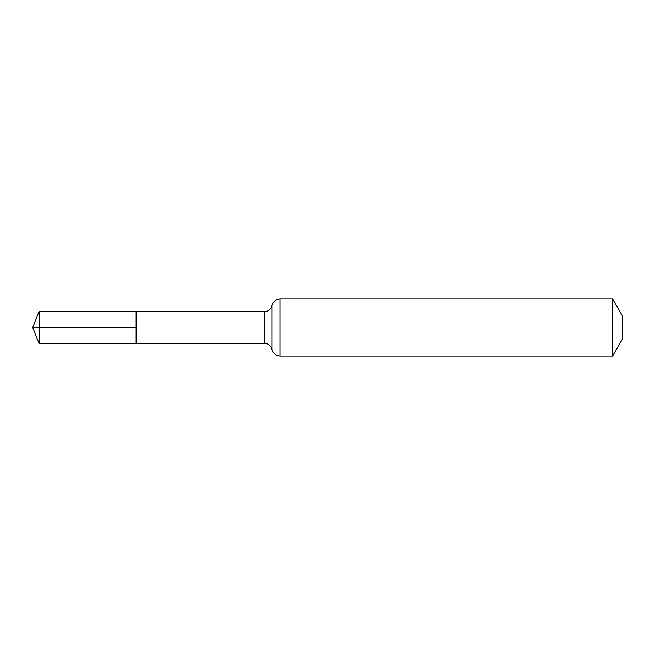 <?xml version="1.0" encoding="UTF-8"?>
<svg xmlns="http://www.w3.org/2000/svg" width="655" height="655" viewBox="0 0 655 655"><rect width="100%" height="100%" fill="white"/><g stroke="black" fill="none" stroke-linecap="round" stroke-linejoin="round"><path stroke-width="0.98" d="M136.101 327.5L136.101 343.49L39.128 343.662L39.128 311.338L136.101 311.51L136.101 343.49L264.145 343.261L264.145 311.739L136.101 311.51L136.101 327.5M612.646 298.975L612.646 356.025L622.25 339.388L622.25 315.612L612.646 298.975L279.963 298.975L277.057 299.515C277.409 299.13 272.889 301.169 272.062 305.361L270.892 308.128C269.246 310.462 266.994 311.665 264.145 311.739M39.128 343.662L32.75 327.5L136.101 327.5L39.128 327.5M612.646 356.025L279.963 356.025L279.963 298.975M279.963 356.025L277.057 355.485C277.409 355.87 272.889 353.831 272.062 349.639L272.062 305.361M272.062 349.639L270.892 346.872C269.246 344.538 266.994 343.335 264.145 343.261M32.75 327.5L39.128 311.338"/></g></svg>
